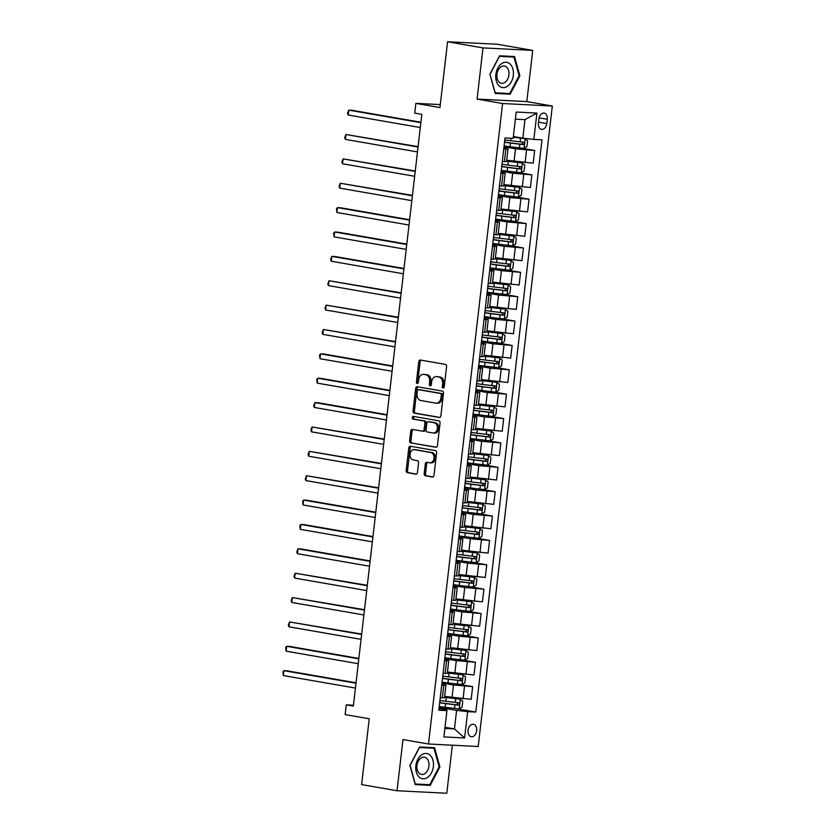<?xml version="1.0" encoding="UTF-8"?>
<svg xmlns="http://www.w3.org/2000/svg" width="835" height="835" viewBox="0 0 835 835"><rect width="100%" height="100%" fill="white"/><g stroke="black" fill="none" stroke-linecap="round" stroke-linejoin="round"><path stroke-width="1.25" d="M443.103 388.045A1.346 0.981 -87.1 0 0 444.23 386.876L446.589 366.534A1.931 1.409 -87.1 0 0 445.42 364.384L420.381 360.031A1.931 1.409 -87.1 0 0 420.255 360.021A1.931 1.409 -87.1 0 0 418.763 361.701L416.414 382.033A1.346 0.981 -87.1 0 0 418.356 382.378L418.669 379.748A6.179 4.499 -87.1 0 1 423.428 374.351A6.179 4.499 -87.1 0 1 423.825 374.393L425.913 374.758A6.179 4.499 -87.1 0 1 429.649 381.658L429.347 384.288A1.346 0.981 -87.1 0 0 431.298 384.622L431.601 381.992A6.179 4.499 -87.1 0 1 436.361 376.595A6.179 4.499 -87.1 0 1 436.757 376.637L438.845 377.002A6.179 4.499 -87.1 0 1 442.592 383.902L442.289 386.532A1.346 0.981 -87.1 0 0 443.103 388.045M476.66 730.74A6.294 4.29 99.9 0 0 473.435 724.321A6.294 4.29 99.9 0 0 468.059 730.301A6.294 4.29 99.9 0 0 471.284 736.721A6.294 4.29 99.9 0 0 476.66 730.74M424.19 473.633A1.931 1.409 -87.1 0 0 425.359 475.783L432.384 477.004A1.931 1.409 -87.1 0 0 432.509 477.025A1.931 1.409 -87.1 0 0 434.002 475.334L436.611 452.758A1.931 1.409 -87.1 0 0 435.442 450.597L410.402 446.245A1.931 1.409 -87.1 0 0 410.277 446.234A1.931 1.409 -87.1 0 0 408.785 447.915L406.175 470.502A1.931 1.409 -87.1 0 0 407.344 472.662L415.83 474.134A1.931 1.409 -87.1 0 0 415.955 474.144A1.931 1.409 -87.1 0 0 417.448 472.464L418.565 462.799A1.931 1.409 -87.1 0 0 417.396 460.638L413.189 459.908A5.167 3.768 -87.1 0 1 410.037 454.376A5.167 3.768 -87.1 0 1 414.035 449.637A5.167 3.768 -87.1 0 1 414.369 449.668L430.85 452.539A5.167 3.768 -87.1 0 1 434.002 458.071A5.167 3.768 -87.1 0 1 430.004 462.809A5.167 3.768 -87.1 0 1 429.67 462.767L426.925 462.298A1.931 1.409 -87.1 0 0 426.8 462.277A1.931 1.409 -87.1 0 0 425.307 463.968L424.19 473.633L425.537 473.695A1.931 1.409 -87.1 0 0 426.706 475.856L432.968 476.942M482.995 47.908L477.077 99.083L526.812 101.588L532.74 50.403L482.995 47.908L447.57 41.75L439.951 107.548L415.861 103.363L414.734 113.111L421.821 114.343L353.351 706.086L346.264 704.855L345.137 714.603L369.227 718.789L361.618 784.597L397.042 790.745L446.788 793.25L452.351 745.206M477.077 99.083L502.586 103.519L428.48 744.006L402.971 739.57L397.042 790.745M439.273 417.49A1.931 1.409 -87.1 0 0 439.398 417.5A1.931 1.409 -87.1 0 0 440.88 415.82L443.5 393.233A1.931 1.409 -87.1 0 0 442.331 391.083L417.291 386.73A1.931 1.409 -87.1 0 0 417.166 386.709A1.931 1.409 -87.1 0 0 415.673 388.4L413.064 410.987A1.931 1.409 -87.1 0 0 414.233 413.137L439.523 417.5M440.055 422.99L437.436 445.577A1.931 1.409 -87.1 0 1 435.953 447.268A1.931 1.409 -87.1 0 1 435.828 447.247L410.789 442.894A1.931 1.409 -87.1 0 1 409.62 440.744L410.736 431.079A1.931 1.409 -87.1 0 1 412.229 429.388A1.931 1.409 -87.1 0 1 412.354 429.409L422.51 431.173A1.931 1.409 -87.1 0 0 422.625 431.184A1.931 1.409 -87.1 0 0 424.117 429.503L424.858 423.084A1.931 1.409 -87.1 0 0 423.689 420.934L413.116 419.097A1.346 0.981 -87.1 0 1 413.429 416.414L438.886 420.84A1.931 1.409 -87.1 0 1 440.055 422.99M447.57 41.75L497.305 44.255L532.74 50.403M538.94 118.883L538.439 123.162A6.095 4.154 99.9 0 0 541.571 129.383A6.095 4.154 99.9 0 0 546.779 123.59L547.269 119.301A6.095 4.154 99.9 0 0 544.149 113.08A6.095 4.154 99.9 0 0 538.94 118.883M502.586 103.519L552.321 106.024L478.215 746.5L428.48 744.006M536.905 113.09L533.857 139.414L522.814 138.151L524.954 119.635L536.905 113.09L516.197 112.047L513.16 138.37L505.018 137.963L438.813 710.199L446.944 710.616L446.652 709.896L439.001 708.571M456.568 708.727L475.783 712.057L541.988 139.821L533.857 139.414M475.783 712.057L467.652 711.65L464.604 737.973L443.896 736.929L446.944 710.616M526.812 101.588L552.321 106.024M353.455 705.22L346.264 704.855M440.295 104.594L415.861 103.363M524.954 119.635L515.383 119.154M522.814 138.151L513.368 136.512M445.013 727.275L454.459 728.924L456.599 710.397L439.137 707.36M459.386 684.356L472.652 686.652L471.18 699.333L444.658 696.39M472.652 686.652L453.468 684.992L441.955 682.988M462.204 659.984L475.47 662.28L473.998 674.962L447.476 672.018M475.47 662.28L456.286 660.621L444.784 658.617M465.022 635.612L478.288 637.909L476.827 650.59L450.295 647.647M478.288 637.909L459.114 636.249L447.602 634.245M467.84 611.241L481.106 613.537L479.645 626.219L453.113 623.275M481.106 613.537L461.932 611.878L450.42 609.874M470.658 586.869L483.924 589.166L482.463 601.847L455.931 598.904M483.924 589.166L464.751 587.506L453.238 585.502M473.487 562.498L486.753 564.794L485.281 577.476L458.749 574.532M486.753 564.794L467.569 563.134L456.056 561.13M476.305 538.126L489.571 540.422L488.099 553.104L461.578 550.161M489.571 540.422L470.387 538.763L458.874 536.759M479.123 513.755L492.389 516.051L490.917 528.732L464.396 525.789M492.389 516.051L473.205 514.391L461.703 512.387M481.941 489.383L495.207 491.679L493.746 504.361L467.214 501.417M495.207 491.679L476.033 490.02L464.521 488.016M484.759 465.011L498.025 467.308L496.564 479.989L470.032 477.046M498.025 467.308L478.852 465.648L467.339 463.644M487.577 440.64L500.843 442.936L499.382 455.618L472.85 452.674M500.843 442.936L481.67 441.277L470.157 439.273M490.406 416.268L503.672 418.565L502.2 431.246L475.668 428.303M503.672 418.565L484.488 416.905L472.975 414.901M493.224 391.897L506.49 394.193L505.018 406.875L478.497 403.931M506.49 394.193L487.306 392.533L475.793 390.529M496.042 367.525L509.308 369.821L507.837 382.503L481.315 379.56M509.308 369.821L490.124 368.162L478.622 366.158M498.86 343.154L512.126 345.45L510.665 358.132L484.133 355.188M512.126 345.45L492.953 343.79L481.44 341.786M501.678 318.782L514.944 321.078L513.483 333.76L486.951 330.817M514.944 321.078L495.771 319.419L484.258 317.415M504.497 294.411L517.763 296.707L516.301 309.388L489.769 306.445M517.763 296.707L498.589 295.047L487.076 293.043M507.325 270.039L520.591 272.335L519.12 285.017L492.587 282.073M520.591 272.335L501.407 270.676L489.894 268.672M510.143 245.667L523.409 247.964L521.938 260.645L495.416 257.702M523.409 247.964L504.225 246.304L492.713 244.3M512.961 221.296L526.227 223.592L524.756 236.274L498.234 233.33M526.227 223.592L507.043 221.933L495.541 219.929M515.779 196.924L529.046 199.221L527.584 211.902L501.052 208.959M529.046 199.221L509.872 197.561L498.359 195.557M518.598 172.553L531.864 174.849L530.402 187.531L503.87 184.587M531.864 174.849L512.69 173.189L501.177 171.185M521.416 148.181L534.682 150.488L533.221 163.159L506.688 160.216M534.682 150.488L515.508 148.818L503.996 146.814M444.878 728.433L454.459 728.924L464.604 737.973M503.86 148.025L507.993 148.954L503.755 148.933M501.042 172.396L505.175 173.325L500.937 173.304M498.213 196.768L502.357 197.697L498.109 197.676M495.395 221.139L499.539 222.068L495.291 222.047M492.577 245.511L496.71 246.44L492.473 246.419M489.759 269.882L493.892 270.811L489.654 270.78M486.941 294.254L491.074 295.183L486.836 295.152M484.123 318.626L488.256 319.555L484.018 319.523M481.294 342.997L485.438 343.926L481.19 343.895M478.476 367.369L482.62 368.298L478.371 368.266M475.658 391.74L479.791 392.669L475.553 392.638M472.84 416.112L476.973 417.041L472.735 417.009M470.021 440.483L474.155 441.412L469.917 441.381M467.203 464.855L471.337 465.784L467.099 465.753M464.375 489.226L468.518 490.155L464.27 490.124M461.557 513.598L465.7 514.527L461.452 514.496M458.739 537.97L462.872 538.899L458.634 538.867M455.92 562.341L460.054 563.27L455.816 563.239M453.102 586.713L457.236 587.642L452.998 587.61M450.284 611.084L454.417 612.013L450.18 611.982M447.456 635.456L451.599 636.385L447.351 636.353M444.637 659.827L448.781 660.756L444.533 660.725M441.819 684.199L445.953 685.128L441.715 685.097M507.993 148.954L506.532 161.625L502.284 161.604M505.175 173.325L503.703 185.996L499.466 185.975M502.357 197.697L500.885 210.368L496.648 210.347M499.539 222.068L498.067 234.739L493.829 234.718M496.71 246.44L495.249 259.111L491.011 259.09M493.892 270.811L492.431 283.483L488.183 283.462M491.074 295.183L489.613 307.854L485.365 307.833M488.256 319.555L486.784 332.226L482.546 332.205M485.438 343.926L483.966 356.597L479.728 356.576M482.62 368.298L481.148 380.969L476.91 380.948M479.791 392.669L478.33 405.34L474.092 405.319M476.973 417.041L475.512 429.712L471.264 429.691M474.155 441.412L472.693 454.083L468.445 454.063M471.337 465.784L469.865 478.455L465.627 478.434M468.518 490.155L467.047 502.827L462.809 502.806M465.7 514.527L464.229 527.198L459.991 527.177M462.872 538.899L461.411 551.57L457.173 551.549M460.054 563.27L458.592 575.941L454.344 575.92M457.236 587.642L455.774 600.313L451.526 600.292M454.417 612.013L452.946 624.684L448.708 624.663M451.599 636.385L450.128 649.056L445.89 649.035M448.781 660.756L447.309 673.428L443.072 673.407M445.953 685.128L444.491 697.799L440.254 697.778M456.599 710.397L467.652 711.65M489.894 74.242L495.207 93.426L510.195 94.178L519.861 75.745L514.548 56.55L499.57 55.799L489.894 74.242M430.223 785.359L439.888 766.916L434.576 747.732L419.598 746.97L409.922 765.413L415.235 784.608L430.223 785.359L425.172 784.482M519.088 75.609L519.861 75.745M505.144 93.301L510.195 94.178M439.116 766.791L439.888 766.916M443.886 387.722A1.346 0.981 -87.1 0 1 443.625 386.605L443.938 383.964A6.179 4.499 -87.1 0 0 440.191 377.076L438.845 377.002M436.361 376.595L437.707 376.668A6.179 4.499 -87.1 0 1 438.104 376.71L440.191 377.076M423.428 374.351L424.775 374.414A6.179 4.499 -87.1 0 1 425.172 374.466L427.259 374.821A6.179 4.499 -87.1 0 1 430.996 381.72L430.693 384.351A1.346 0.981 -87.1 0 0 430.943 385.478M421.143 360.167A1.931 1.409 -87.1 0 0 420.109 361.774L417.761 382.106A1.346 0.981 -87.1 0 0 418.011 383.223M418.053 386.866A1.931 1.409 -87.1 0 0 417.02 388.463L414.411 411.05A1.931 1.409 -87.1 0 0 415.579 413.21L439.847 417.427M441.308 394.997A1.346 0.981 -87.1 0 0 440.483 393.494L418.512 389.674A1.346 0.981 -87.1 0 0 417.375 390.843L417.062 393.619A6.179 4.499 -87.1 0 0 420.798 400.518L435.828 403.128A6.179 4.499 -87.1 0 0 436.225 403.169A6.179 4.499 -87.1 0 0 440.984 397.773L441.308 394.997L442.654 395.07A1.346 0.981 -87.1 0 0 441.83 393.556L440.483 393.494M419.681 389.736A1.346 0.981 -87.1 0 1 419.848 389.736L441.83 393.556M437.164 403.19A6.179 4.499 -87.1 0 0 437.571 403.242A6.179 4.499 -87.1 0 0 442.331 397.846L440.984 397.773M442.654 395.07L442.331 397.846M436.413 447.184L410.789 442.894M413.116 429.534A1.931 1.409 -87.1 0 0 412.083 431.142L410.966 440.807A1.931 1.409 -87.1 0 0 412.135 442.967M422.75 431.184L423.846 431.236A1.931 1.409 -87.1 0 0 423.971 431.257A1.931 1.409 -87.1 0 0 425.464 429.566L426.205 423.157A1.931 1.409 -87.1 0 0 425.036 420.997L413.116 419.097M414.285 416.561A1.346 0.981 -87.1 0 0 414.463 419.16M433.041 433A5.167 3.768 -87.1 0 0 433.375 433.041A5.167 3.768 -87.1 0 0 437.383 428.303A5.167 3.768 -87.1 0 0 434.231 422.76L428.418 421.758A1.931 1.409 -87.1 0 0 428.292 421.738A1.931 1.409 -87.1 0 0 426.81 423.428L426.069 429.837A1.931 1.409 -87.1 0 0 427.238 431.987L433.041 433M434.388 433.073A5.167 3.768 -87.1 0 0 434.722 433.104A5.167 3.768 -87.1 0 0 438.719 428.365A5.167 3.768 -87.1 0 0 435.567 422.834L434.231 422.76M429.514 421.811A1.931 1.409 -87.1 0 1 429.639 421.811A1.931 1.409 -87.1 0 1 429.764 421.821L435.567 422.834M427.687 462.423A1.931 1.409 -87.1 0 0 426.654 464.03L425.537 473.695M431.017 462.84A5.167 3.768 -87.1 0 0 431.351 462.882A5.167 3.768 -87.1 0 0 435.348 458.144A5.167 3.768 -87.1 0 0 432.196 452.601L430.85 452.539M415.047 449.7A5.167 3.768 -87.1 0 1 415.381 449.7A5.167 3.768 -87.1 0 1 415.715 449.741L432.196 452.601M411.164 446.381A1.931 1.409 -87.1 0 0 410.131 447.988L407.522 470.564A1.931 1.409 -87.1 0 0 408.691 472.725L416.414 474.071M504.1 145.927A15.04 0.918 -173.4 0 0 510.008 146.762L524.004 148.39L526.916 146.574L527.595 140.729L525.131 138.641L513.285 137.284M525.131 138.641L513.295 137.128M504.528 142.221A15.04 0.918 6.6 0 0 510.435 143.056L523.253 144.601C524.61 143.912 524.704 143.14 523.524 142.263L510.707 140.718A15.04 0.918 -173.4 0 1 504.799 139.883M420.903 122.254L352.12 110.303L348.759 110.136L348.195 115.011L420.297 127.536M521.478 141.908C522.908 142.827 522.814 143.599 521.207 144.246L510.884 142.952A12.483 0.762 -173.4 0 1 504.549 142.023M420.861 122.661L348.759 110.136L347.527 113.278L348.195 115.011M501.282 170.298A15.04 0.918 -173.4 0 0 507.189 171.133L521.186 172.762L524.098 170.945L524.777 165.1L522.313 163.013L508.317 161.385A15.04 0.918 -173.4 0 1 506.584 161.155M522.313 163.013L508.765 161.28A12.483 0.762 -173.4 0 1 506.605 160.998M501.71 166.593A15.04 0.918 6.6 0 0 507.617 167.428L520.435 168.973C521.792 168.284 521.875 167.511 520.706 166.635L507.889 165.09A15.04 0.918 -173.4 0 1 501.981 164.255M418.084 146.626L345.94 134.508L345.377 139.382L417.469 151.907M518.66 166.28C520.08 167.198 519.996 167.971 518.389 168.618L508.066 167.324A12.483 0.762 -173.4 0 1 501.731 166.395M418.032 147.033L345.94 134.508L344.709 137.65L345.377 139.382M498.464 194.67A15.04 0.918 -173.4 0 0 504.361 195.505L518.368 197.133L521.28 195.317L521.958 189.472L519.495 187.384L505.488 185.756A15.04 0.918 -173.4 0 1 503.766 185.527M519.495 187.384L505.947 185.652A12.483 0.762 -173.4 0 1 503.776 185.37M498.892 190.964A15.04 0.918 6.6 0 0 504.789 191.799L517.606 193.344C518.973 192.655 519.057 191.883 517.877 191.006L505.06 189.462A15.04 0.918 -173.4 0 1 499.163 188.626M415.266 170.998L343.122 158.88L342.559 163.754L414.651 176.279M515.842 190.651C517.262 191.57 517.178 192.342 515.571 192.989L505.248 191.695A12.483 0.762 -173.4 0 1 498.912 190.766M415.214 171.405L343.122 158.88L341.891 162.021L342.559 163.754M495.635 219.041A15.04 0.918 -173.4 0 0 501.543 219.876L515.55 221.505L518.462 219.688L519.14 213.843L516.677 211.756L502.67 210.128A15.04 0.918 -173.4 0 1 500.937 209.898M516.677 211.756L503.119 210.023A12.483 0.762 -173.4 0 1 500.958 209.742M496.073 215.336A15.04 0.918 6.6 0 0 501.971 216.171L514.788 217.716C516.145 217.027 516.239 216.255 515.059 215.378L502.242 213.833A15.04 0.918 -173.4 0 1 496.334 212.998M412.448 195.369L340.304 183.251L339.741 188.125L411.832 200.65M513.024 215.023C514.443 215.941 514.35 216.714 512.753 217.361L502.419 216.067A12.483 0.762 -173.4 0 1 496.094 215.138M412.396 195.776L340.304 183.251L339.073 186.393L339.741 188.125M492.817 243.413A15.04 0.918 -173.4 0 0 498.725 244.248L512.721 245.876L515.644 244.06L516.322 238.215L513.849 236.128L499.852 234.499A15.04 0.918 -173.4 0 1 498.119 234.27M513.849 236.128L500.301 234.395A12.483 0.762 -173.4 0 1 498.14 234.113M493.245 239.708A15.04 0.918 6.6 0 0 499.153 240.543L511.97 242.087C513.327 241.398 513.421 240.626 512.241 239.749L499.424 238.205A15.04 0.918 -173.4 0 1 493.516 237.37M409.62 219.741L340.847 207.79L337.476 207.623L336.912 212.497L409.014 225.022M510.206 239.394C511.625 240.313 511.531 241.085 509.934 241.732L499.601 240.438A12.483 0.762 -173.4 0 1 493.276 239.509M409.578 220.148L337.476 207.623L336.474 208.813L336.912 212.497M507.69 86.141A12.786 8.715 99.9 0 0 512.899 68.981A12.786 8.715 99.9 0 0 501.491 63.742A12.786 8.715 99.9 0 0 496.293 80.901A12.786 8.715 99.9 0 0 507.69 86.141M505.039 82.31A8.747 5.97 99.9 0 0 508.974 73.052A8.747 5.97 99.9 0 0 504.413 66.028A8.747 5.97 99.9 0 0 500.791 66.988A8.747 5.97 99.9 0 0 496.856 76.246A8.747 5.97 99.9 0 0 501.417 83.27A8.747 5.97 99.9 0 0 505.039 82.31M490.082 74.211L499.445 56.342L513.963 57.072L519.109 75.672L509.747 93.541L495.228 92.81L489.926 74.19M509.486 56.3L513.963 57.072M415.882 765.674A12.786 8.715 99.9 0 0 423.157 778.794A12.786 8.715 99.9 0 0 433.365 766.551A12.786 8.715 99.9 0 0 426.09 753.441A12.786 8.715 99.9 0 0 415.882 765.674M416.968 765.528A8.747 5.97 99.9 0 0 421.445 774.442A8.747 5.97 99.9 0 0 428.929 766.123A8.747 5.97 99.9 0 0 424.441 757.209A8.747 5.97 99.9 0 0 416.968 765.528M433.991 748.254L439.137 766.843L429.774 784.712L415.256 783.981L410.11 765.392L419.473 747.523L433.991 748.254L429.514 747.471M489.999 267.784A15.04 0.918 -173.4 0 0 495.906 268.62L509.903 270.248L512.826 268.432L513.494 262.587L511.03 260.499L497.034 258.871A15.04 0.918 -173.4 0 1 495.301 258.641M511.03 260.499L497.483 258.766A12.483 0.762 -173.4 0 1 495.322 258.485M490.427 264.079A15.04 0.918 6.6 0 0 496.334 264.914L509.152 266.459C510.509 265.77 510.602 264.998 509.423 264.121L496.606 262.576A15.04 0.918 -173.4 0 1 490.698 261.741M406.802 244.112L338.018 232.161L334.658 231.994L334.094 236.869L406.196 249.394M507.388 263.766C508.807 264.685 508.713 265.457 507.116 266.104L496.783 264.81A12.483 0.762 -173.4 0 1 490.448 263.881M406.76 244.519L334.658 231.994L333.656 233.184L334.094 236.869M487.181 292.156A15.04 0.918 -173.4 0 0 493.088 292.991L507.085 294.619L509.997 292.803L510.676 286.948L508.212 284.871L494.216 283.242A15.04 0.918 -173.4 0 1 492.483 283.013M508.212 284.871L494.664 283.138A12.483 0.762 -173.4 0 1 492.504 282.856M487.609 288.451A15.04 0.918 6.6 0 0 493.516 289.286L506.334 290.83C507.69 290.142 507.784 289.369 506.605 288.492L493.788 286.948A15.04 0.918 -173.4 0 1 487.88 286.113M403.983 268.484L335.2 256.533L331.839 256.366L331.276 261.24L403.378 273.765M504.559 288.138C505.989 289.056 505.895 289.829 504.288 290.476L493.965 289.181A12.483 0.762 -173.4 0 1 487.63 288.252M403.942 268.891L331.839 256.366L330.608 259.508L331.276 261.24M484.363 316.528A15.04 0.918 -173.4 0 0 490.27 317.363L504.267 318.991L507.179 317.175L507.857 311.319L505.394 309.242L491.397 307.614A15.04 0.918 -173.4 0 1 489.665 307.384M505.394 309.242L491.846 307.51A12.483 0.762 -173.4 0 1 489.686 307.228M484.791 312.822A15.04 0.918 6.6 0 0 490.698 313.657L503.515 315.202C504.872 314.513 504.956 313.741 503.787 312.864L490.97 311.319A15.04 0.918 -173.4 0 1 485.062 310.484M401.165 292.855L329.021 280.737L328.458 285.612L400.549 298.137M501.741 312.509C503.161 313.428 503.077 314.2 501.47 314.847L491.147 313.553A12.483 0.762 -173.4 0 1 484.811 312.624M401.113 293.262L329.021 280.737L327.79 283.879L328.458 285.612M481.544 340.899A15.04 0.918 -173.4 0 0 487.442 341.734L501.449 343.362L504.361 341.546L505.039 335.691L502.576 333.614L488.569 331.986A15.04 0.918 -173.4 0 1 486.847 331.756M502.576 333.614L489.028 331.881A12.483 0.762 -173.4 0 1 486.857 331.599M481.972 337.194A15.04 0.918 6.6 0 0 487.87 338.029L500.687 339.574C502.054 338.885 502.138 338.112 500.958 337.236L488.141 335.691A15.04 0.918 -173.4 0 1 482.244 334.856M398.347 317.227L326.203 305.109L325.64 309.983L397.731 322.508M498.923 336.881C500.342 337.799 500.259 338.572 498.652 339.219L488.329 337.924A12.483 0.762 -173.4 0 1 481.993 336.996M398.295 317.634L326.203 305.109L324.972 308.251L325.64 309.983M478.716 365.271A15.04 0.918 -173.4 0 0 484.624 366.106L498.631 367.734L501.543 365.918L502.221 360.062L499.758 357.985L485.751 356.357A15.04 0.918 -173.4 0 1 484.018 356.127M499.758 357.985L486.2 356.253A12.483 0.762 -173.4 0 1 484.039 355.971M479.154 361.565A15.04 0.918 6.6 0 0 485.052 362.4L497.869 363.945C499.226 363.256 499.32 362.484 498.14 361.607L485.323 360.062A15.04 0.918 -173.4 0 1 479.415 359.227M395.529 341.598L323.385 329.481L322.821 334.355L394.913 346.88M496.105 361.252C497.524 362.171 497.43 362.943 495.833 363.59L485.5 362.296A12.483 0.762 -173.4 0 1 479.175 361.367M395.477 342.006L323.385 329.481L322.153 332.622L322.821 334.355M475.898 389.642A15.04 0.918 -173.4 0 0 481.805 390.477L495.802 392.106L498.725 390.289L499.403 384.434L496.929 382.357L482.933 380.729A15.04 0.918 -173.4 0 1 481.2 380.499M496.929 382.357L483.381 380.624A12.483 0.762 -173.4 0 1 481.221 380.342M476.326 385.937A15.04 0.918 6.6 0 0 482.233 386.772L495.051 388.317C496.408 387.628 496.501 386.855 495.322 385.979L482.505 384.434A15.04 0.918 -173.4 0 1 476.597 383.599M392.7 365.97L323.917 354.019L320.556 353.852L319.993 358.726L392.095 371.251M493.287 385.624C494.706 386.542 494.612 387.315 493.015 387.962L482.682 386.668A12.483 0.762 -173.4 0 1 476.357 385.739M392.659 366.377L320.556 353.852L319.555 355.042L319.993 358.726M473.08 414.014A15.04 0.918 -173.4 0 0 478.987 414.849L492.984 416.477L495.896 414.661L496.574 408.806L494.111 406.728L480.115 405.1A15.04 0.918 -173.4 0 1 478.382 404.871M494.111 406.728L480.563 404.996A12.483 0.762 -173.4 0 1 478.403 404.714M473.508 410.309A15.04 0.918 6.6 0 0 479.415 411.144L492.233 412.688C493.589 411.999 493.683 411.227 492.504 410.35L479.687 408.806A15.04 0.918 -173.4 0 1 473.779 407.971M389.882 390.342L321.099 378.391L317.738 378.224L317.175 383.098L389.277 395.623M490.469 409.995C491.888 410.914 491.794 411.686 490.197 412.333L479.864 411.039A12.483 0.762 -173.4 0 1 473.529 410.11M389.841 390.749L317.738 378.224L316.736 379.414L317.175 383.098M470.262 438.385A15.04 0.918 -173.4 0 0 476.169 439.22L490.166 440.849L493.078 439.033L493.756 433.177L491.293 431.1L477.296 429.472A15.04 0.918 -173.4 0 1 475.564 429.242M491.293 431.1L477.745 429.367A12.483 0.762 -173.4 0 1 475.585 429.086M470.689 434.68A15.04 0.918 6.6 0 0 476.597 435.515L489.414 437.06C490.771 436.371 490.865 435.599 489.686 434.722L476.868 433.177A15.04 0.918 -173.4 0 1 470.961 432.342M387.064 414.713L318.281 402.762L314.92 402.595L314.357 407.47L386.459 419.995M487.64 434.367C489.07 435.286 488.976 436.058 487.369 436.705L477.046 435.411A12.483 0.762 -173.4 0 1 470.71 434.482M387.022 415.12L314.92 402.595L313.689 405.737L314.357 407.47M467.443 462.757A15.04 0.918 -173.4 0 0 473.351 463.592L487.348 465.22L490.26 463.404L490.938 457.549L488.475 455.472L474.478 453.843A15.04 0.918 -173.4 0 1 472.746 453.614M488.475 455.472L474.927 453.739A12.483 0.762 -173.4 0 1 472.767 453.457M467.871 459.052A15.04 0.918 6.6 0 0 473.779 459.887L486.596 461.431C487.953 460.743 488.037 459.97 486.868 459.093L474.05 457.549A15.04 0.918 -173.4 0 1 468.143 456.714M384.246 439.085L312.102 426.967L311.538 431.841L383.63 444.366M484.822 458.739C486.241 459.657 486.158 460.429 484.55 461.077L474.228 459.782A12.483 0.762 -173.4 0 1 467.892 458.853M384.194 439.492L312.102 426.967L310.87 430.108L311.538 431.841M464.625 487.129A15.04 0.918 -173.4 0 0 470.522 487.964L484.53 489.592L487.442 487.776L488.12 481.92L485.657 479.843L471.65 478.215A15.04 0.918 -173.4 0 1 469.928 477.985M485.657 479.843L472.109 478.111A12.483 0.762 -173.4 0 1 469.938 477.829M465.053 483.423A15.04 0.918 6.6 0 0 470.95 484.258L483.768 485.803C485.135 485.114 485.218 484.342 484.039 483.465L471.222 481.92A15.04 0.918 -173.4 0 1 465.325 481.085M381.428 463.456L309.284 451.338L308.72 456.213L380.812 468.738M482.004 483.11C483.423 484.029 483.34 484.801 481.732 485.448L471.41 484.154A12.483 0.762 -173.4 0 1 465.074 483.225M381.376 463.863L309.284 451.338L308.052 454.48L308.72 456.213M461.797 511.5A15.04 0.918 -173.4 0 0 467.704 512.335L481.711 513.963L484.624 512.147L485.302 506.292L482.839 504.215L468.832 502.586A15.04 0.918 -173.4 0 1 467.099 502.357M482.839 504.215L469.28 502.482A12.483 0.762 -173.4 0 1 467.12 502.2M462.235 507.795A15.04 0.918 6.6 0 0 468.132 508.63L480.95 510.175C482.306 509.486 482.4 508.713 481.221 507.837L468.404 506.292A15.04 0.918 -173.4 0 1 462.496 505.457M378.61 487.828L306.466 475.71L305.902 480.584L377.994 493.109M479.186 507.482C480.605 508.4 480.511 509.173 478.914 509.82L468.581 508.525A12.483 0.762 -173.4 0 1 462.256 507.596M378.558 488.235L306.466 475.71L305.234 478.852L305.902 480.584M458.979 535.872A15.04 0.918 -173.4 0 0 464.886 536.707L478.883 538.335L481.805 536.519L482.473 530.663L480.01 528.586L466.014 526.958A15.04 0.918 -173.4 0 1 464.281 526.728M480.01 528.586L466.462 526.854A12.483 0.762 -173.4 0 1 464.302 526.561M459.407 532.166A15.04 0.918 6.6 0 0 465.314 533.001L478.131 534.546C479.488 533.857 479.582 533.085 478.403 532.208L465.586 530.663A15.04 0.918 -173.4 0 1 459.678 529.828M375.781 512.199L306.998 500.248L303.637 500.082L303.074 504.956L375.176 517.481M476.367 531.853C477.787 532.772 477.693 533.544 476.096 534.191L465.763 532.897A12.483 0.762 -173.4 0 1 459.438 531.968M375.74 512.606L303.637 500.082L302.635 501.271L303.074 504.956M456.161 560.243A15.04 0.918 -173.4 0 0 462.068 561.078L476.065 562.707L478.977 560.89L479.655 555.035L477.192 552.958L463.195 551.33A15.04 0.918 -173.4 0 1 461.463 551.1M477.192 552.958L463.644 551.225A12.483 0.762 -173.4 0 1 461.484 550.933M456.588 556.538A15.04 0.918 6.6 0 0 462.496 557.373L475.313 558.918C476.67 558.229 476.764 557.446 475.585 556.58L462.767 555.035A15.04 0.918 -173.4 0 1 456.86 554.2M372.963 536.571L304.18 524.62L300.819 524.453L300.256 529.327L372.358 541.852M473.549 556.225C474.969 557.143 474.875 557.916 473.278 558.563L462.945 557.269A12.483 0.762 -173.4 0 1 456.609 556.34M372.921 536.978L300.819 524.453L299.817 525.643L300.256 529.327M453.342 584.615A15.04 0.918 -173.4 0 0 459.25 585.45L473.247 587.078L476.159 585.262L476.837 579.406L474.374 577.329L460.377 575.701A15.04 0.918 -173.4 0 1 458.645 575.472M474.374 577.329L460.826 575.597A12.483 0.762 -173.4 0 1 458.665 575.305M453.77 580.909A15.04 0.918 6.6 0 0 459.678 581.745L472.495 583.289C473.852 582.6 473.946 581.818 472.767 580.951L459.949 579.406A15.04 0.918 -173.4 0 1 454.042 578.572M370.145 560.943L301.362 548.992L298.001 548.825L297.437 553.699L369.54 566.224M470.721 580.596C472.151 581.515 472.057 582.287 470.449 582.934L460.127 581.64A12.483 0.762 -173.4 0 1 453.791 580.711M370.103 561.35L298.001 548.825L296.769 551.966L297.437 553.699M450.524 608.986A15.04 0.918 -173.4 0 0 456.421 609.821L470.429 611.45L473.341 609.634L474.019 603.778L471.556 601.701L457.559 600.073A15.04 0.918 -173.4 0 1 455.827 599.843M471.556 601.701L458.008 599.968A12.483 0.762 -173.4 0 1 455.847 599.676M450.952 605.281A15.04 0.918 6.6 0 0 456.86 606.116L469.677 607.661C471.034 606.972 471.117 606.189 469.948 605.323L457.121 603.778A15.04 0.918 -173.4 0 1 451.224 602.943M367.327 585.314L295.183 573.196L294.619 578.071L366.711 590.596M467.903 604.968C469.322 605.886 469.239 606.659 467.631 607.306L457.309 606.012A12.483 0.762 -173.4 0 1 450.973 605.083M367.275 585.721L295.183 573.196L293.951 576.338L294.619 578.071M447.706 633.358A15.04 0.918 -173.4 0 0 453.603 634.193L467.61 635.821L470.522 634.005L471.201 628.15L468.738 626.073L454.731 624.444A15.04 0.918 -173.4 0 1 453.008 624.215M468.738 626.073L455.19 624.34A12.483 0.762 -173.4 0 1 453.019 624.048M448.134 629.653A15.04 0.918 6.6 0 0 454.031 630.488L466.848 632.032C468.216 631.343 468.299 630.561 467.12 629.694L454.303 628.15A15.04 0.918 -173.4 0 1 448.405 627.315M364.509 609.686L292.365 597.568L291.801 602.442L363.893 614.967M465.085 629.34C466.504 630.258 466.421 631.03 464.813 631.678L454.49 630.383A12.483 0.762 -173.4 0 1 448.155 629.454M364.457 610.093L292.365 597.568L291.133 600.709L291.801 602.442M444.878 657.729A15.04 0.918 -173.4 0 0 450.785 658.565L464.792 660.193L467.704 658.377L468.383 652.521L465.92 650.444L451.912 648.816A15.04 0.918 -173.4 0 1 450.18 648.586M465.92 650.444L452.361 648.712A12.483 0.762 -173.4 0 1 450.201 648.419M445.316 654.024A15.04 0.918 6.6 0 0 451.213 654.859L464.03 656.404C465.387 655.715 465.481 654.932 464.302 654.066L451.484 652.521A15.04 0.918 -173.4 0 1 445.577 651.686M361.691 634.057L289.547 621.939L288.983 626.814L361.075 639.339M462.266 653.711C463.686 654.63 463.592 655.402 461.995 656.049L451.662 654.755A12.483 0.762 -173.4 0 1 445.337 653.826M361.639 634.464L289.547 621.939L288.315 625.081L288.983 626.814M442.059 682.101A15.04 0.918 -173.4 0 0 447.967 682.936L461.964 684.564L464.886 682.748L465.554 676.893L463.091 674.816L449.094 673.187A15.04 0.918 -173.4 0 1 447.362 672.958M463.091 674.816L449.543 673.083A12.483 0.762 -173.4 0 1 447.383 672.791M442.487 678.396A15.04 0.918 6.6 0 0 448.395 679.231L461.212 680.775C462.569 680.087 462.663 679.304 461.484 678.438L448.666 676.893A15.04 0.918 -173.4 0 1 442.759 676.058M358.862 658.429L290.079 646.478L286.718 646.311L286.155 651.185L358.257 663.71M459.448 678.083C460.868 679.001 460.774 679.773 459.177 680.421L448.844 679.126A12.483 0.762 -173.4 0 1 442.519 678.197M358.82 658.836L286.718 646.311L285.716 647.501L286.155 651.185M439.241 706.473A15.04 0.918 -173.4 0 0 445.149 707.308L459.146 708.936L462.058 707.12L462.736 701.264L460.273 699.187L446.276 697.559A15.04 0.918 -173.4 0 1 444.544 697.329M460.273 699.187L446.725 697.455A12.483 0.762 -173.4 0 1 444.564 697.162M439.669 702.767A15.04 0.918 6.6 0 0 445.577 703.602L458.394 705.147C459.751 704.458 459.845 703.675 458.665 702.809L445.848 701.264A15.04 0.918 -173.4 0 1 439.941 700.429M356.044 682.8L287.261 670.849L283.9 670.682L283.336 675.557L355.439 688.082M456.63 702.454C458.05 703.362 457.956 704.145 456.359 704.792L446.026 703.498A12.483 0.762 -173.4 0 1 439.69 702.569M356.002 683.207L283.9 670.682L282.898 671.872L283.336 675.557M452.006 697.663L453.468 684.992M454.824 673.292L456.286 660.621M457.643 648.92L459.114 636.249M460.461 624.549L461.932 611.878M463.279 600.177L464.751 587.506M466.107 575.806L467.569 563.134M468.926 551.434L470.387 538.763M471.744 527.062L473.205 514.391M474.562 502.691L476.033 490.02M477.38 478.319L478.852 465.648M480.198 453.948L481.67 441.277M483.027 429.576L484.488 416.905M485.845 405.205L487.306 392.533M488.663 380.833L490.124 368.162M491.481 356.461L492.953 343.79M494.299 332.09L495.771 319.419M497.117 307.718L498.589 295.047M499.946 283.347L501.407 270.676M502.764 258.975L504.225 246.304M505.582 234.604L507.043 221.933M508.4 210.232L509.872 197.561M511.218 185.861L512.69 173.189M514.036 161.489L515.508 148.818M504.382 161.708L505.853 149.037M525.09 162.752L526.551 150.07M522.272 187.124L523.733 174.442M501.564 186.08L503.025 173.409M519.443 211.495L520.915 198.813M498.745 210.451L500.207 197.78M516.625 235.867L518.097 223.185M495.927 234.823L497.389 222.152M513.807 260.238L515.279 247.557M493.099 259.194L494.57 246.523M510.989 284.599L512.45 271.928M490.281 283.566L491.752 270.895M508.171 308.971L509.632 296.3M487.463 307.938L488.934 295.266M505.352 333.342L506.814 320.671M484.644 332.309L486.106 319.638M502.524 357.714L503.996 345.043M481.826 356.681L483.288 344.01M499.706 382.086L501.177 369.414M479.008 381.052L480.469 368.381M496.888 406.457L498.359 393.786M476.18 405.424L477.651 392.753M494.07 430.829L495.531 418.158M473.361 429.795L474.833 417.124M491.251 455.2L492.713 442.529M470.543 454.167L472.015 441.496M488.433 479.572L489.894 466.901M467.725 478.538L469.186 465.867M485.605 503.943L487.076 491.272M464.907 502.91L466.368 490.239M482.787 528.315L484.258 515.644M462.089 527.282L463.55 514.611M479.968 552.686L481.43 540.015M459.26 551.653L460.732 538.982M477.15 577.058L478.612 564.387M456.442 576.025L457.914 563.354M474.332 601.43L475.793 588.759M453.624 600.396L455.096 587.725M471.514 625.801L472.975 613.13M450.806 624.768L452.267 612.097M468.685 650.173L470.157 637.502M447.988 649.139L449.449 636.458M465.867 674.544L467.339 661.873M445.17 673.511L446.631 660.829M463.049 698.916L464.51 686.245M442.341 697.883L443.813 685.201M539.107 117.881L547.269 119.301M538.554 122.16L546.779 123.59M443.938 383.964L442.592 383.902M438.104 376.71L436.757 376.637M430.693 384.351L429.347 384.288M430.996 381.72L429.649 381.658M427.259 374.821L425.913 374.758M425.172 374.466L423.825 374.393M417.761 382.106L416.414 382.033M420.109 361.774L418.763 361.701M443.625 386.605L442.289 386.532M415.579 413.21L414.233 413.137M414.411 411.05L413.064 410.987M417.02 388.463L415.673 388.4M419.848 389.736L418.512 389.674M410.966 440.807L409.62 440.744M412.083 431.142L410.736 431.079M425.464 429.566L424.117 429.503M426.205 423.157L424.858 423.084M425.036 420.997L423.689 420.934M429.764 421.821L428.418 421.758M426.654 464.03L425.307 463.968M415.715 449.741L414.369 449.668M408.691 472.725L407.344 472.662M407.522 470.564L406.175 470.502M410.131 447.988L408.785 447.915M426.706 475.856L425.359 475.783M524.077 148.338L525.194 138.694M510.707 140.718L510.989 138.255M510.008 146.762L510.435 143.056M520.101 141.898L520.529 138.203M519.401 147.952L519.829 144.246M521.207 144.246L523.253 144.601M521.259 172.709L522.376 163.065M507.889 165.09L508.317 161.385M507.189 171.133L507.617 167.428M517.283 166.269L517.71 162.574M516.583 172.323L517.011 168.618M518.389 168.618L520.435 168.973M518.441 197.081L519.558 187.437M505.06 189.462L505.488 185.756M504.361 195.505L504.789 191.799M514.454 190.641L514.882 186.946M513.755 196.695L514.183 192.989M515.571 192.989L517.606 193.344M515.623 221.452L516.74 211.808M502.242 213.833L502.67 210.128M501.543 219.876L501.971 216.171M511.636 215.012L512.064 211.318M510.936 221.066L511.364 217.361M512.753 217.361L514.788 217.716M512.794 245.824L513.911 236.18M499.424 238.205L499.852 234.499M498.725 244.248L499.153 240.543M508.818 239.384L509.246 235.689M508.118 245.438L508.546 241.732M509.934 241.732L511.97 242.087M509.976 270.196L511.093 260.551M496.606 262.576L497.034 258.871M495.906 268.62L496.334 264.914M506 263.756L506.427 260.061M505.3 269.809L505.728 266.104M507.116 266.104L509.152 266.459M507.158 294.567L508.275 284.923M493.788 286.948L494.216 283.242M493.088 292.991L493.516 289.286M503.181 288.127L503.609 284.432M502.482 294.17L502.91 290.476M504.288 290.476L506.334 290.83M504.34 318.939L505.457 309.294M490.97 311.319L491.397 307.614M490.27 317.363L490.698 313.657M500.363 312.499L500.791 308.793M499.664 318.542L500.092 314.847M501.47 314.847L503.515 315.202M501.522 343.31L502.639 333.666M488.141 335.691L488.569 331.986M487.442 341.734L487.87 338.029M497.535 336.87L497.963 333.165M496.835 342.914L497.263 339.219M498.652 339.219L500.687 339.574M498.704 367.682L499.821 358.038M485.323 360.062L485.751 356.357M484.624 366.106L485.052 362.4M494.717 361.242L495.145 357.537M494.017 367.285L494.445 363.59M495.833 363.59L497.869 363.945M495.875 392.053L496.992 382.409M482.505 384.434L482.933 380.729M481.805 390.477L482.233 386.772M491.898 385.613L492.326 381.908M491.199 391.657L491.627 387.962M493.015 387.962L495.051 388.317M493.057 416.425L494.174 406.781M479.687 408.806L480.115 405.1M478.987 414.849L479.415 411.144M489.08 409.985L489.508 406.28M488.381 416.028L488.809 412.333M490.197 412.333L492.233 412.688M490.239 440.796L491.356 431.152M476.868 433.177L477.296 429.472M476.169 439.22L476.597 435.515M486.262 434.357L486.69 430.651M485.563 440.4L485.991 436.705M487.369 436.705L489.414 437.06M487.421 465.168L488.538 455.524M474.05 457.549L474.478 453.843M473.351 463.592L473.779 459.887M483.444 458.728L483.872 455.023M482.745 464.771L483.173 461.077M484.55 461.077L486.596 461.431M484.603 489.54L485.719 479.895M471.222 481.92L471.65 478.215M470.522 487.964L470.95 484.258M480.616 483.1L481.043 479.394M479.916 489.143L480.344 485.448M481.732 485.448L483.768 485.803M481.785 513.911L482.901 504.267M468.404 506.292L468.832 502.586M467.704 512.335L468.132 508.63M477.797 507.471L478.225 503.766M477.098 513.515L477.526 509.82M478.914 509.82L480.95 510.175M478.956 538.283L480.073 528.639M465.586 530.663L466.014 526.958M464.886 536.707L465.314 533.001M474.979 531.843L475.407 528.137M474.28 537.886L474.708 534.191M476.096 534.191L478.131 534.546M476.138 562.654L477.255 553.01M462.767 555.035L463.195 551.33M462.068 561.078L462.496 557.373M472.161 556.214L472.589 552.509M471.462 562.258L471.89 558.563M473.278 558.563L475.313 558.918M473.32 587.026L474.437 577.382M459.949 579.406L460.377 575.701M459.25 585.45L459.678 581.745M469.343 580.586L469.771 576.881M468.644 586.629L469.072 582.934M470.449 582.934L472.495 583.289M470.502 611.397L471.618 601.753M457.121 603.778L457.559 600.073M456.421 609.821L456.86 606.116M466.525 604.957L466.953 601.252M465.826 611.001L466.254 607.296M467.631 607.306L469.677 607.661M467.683 635.769L468.8 626.125M454.303 628.15L454.731 624.444M453.603 634.193L454.031 630.488M463.696 629.329L464.124 625.624M462.997 635.372L463.425 631.667M464.813 631.678L466.848 632.032M464.865 660.141L465.982 650.496M451.484 652.521L451.912 648.816M450.785 658.565L451.213 654.859M460.878 653.701L461.306 649.995M460.179 659.744L460.607 656.039M461.995 656.049L464.03 656.404M462.037 684.512L463.154 674.868M448.666 676.893L449.094 673.187M447.967 682.936L448.395 679.231M458.06 678.072L458.488 674.367M457.361 684.115L457.789 680.41M459.177 680.421L461.212 680.775M459.219 708.884L460.336 699.239M445.848 701.264L446.276 697.559M445.149 707.308L445.577 703.602M455.242 702.444L455.67 698.738M454.543 708.487L454.971 704.782M456.359 704.792L458.394 705.147M419.765 389.736L418.418 389.663M437.571 403.242L436.225 403.169M423.971 431.257L422.625 431.184M434.722 433.104L433.375 433.041M429.639 421.811L428.292 421.738M431.351 462.882L430.004 462.809M415.381 449.7L414.035 449.637M504.737 142.054L504.883 140.718M501.908 166.426L502.065 165.09M499.09 190.798L499.246 189.462M496.272 215.169L496.428 213.833M493.454 239.541L493.61 238.205M490.636 263.912L490.782 262.576M487.807 288.284L487.964 286.948M484.989 312.655L485.145 311.319M482.171 337.027L482.327 335.691M479.353 361.398L479.509 360.062M476.534 385.77L476.691 384.434M473.716 410.142L473.862 408.806M470.888 434.513L471.044 433.177M468.07 458.885L468.226 457.549M465.252 483.256L465.408 481.92M462.433 507.628L462.59 506.292M459.615 531.999L459.772 530.663M456.797 556.371L456.943 555.035M453.969 580.742L454.125 579.406M451.15 605.114L451.307 603.778M448.332 629.486L448.489 628.15M445.514 653.857L445.671 652.521M442.696 678.229L442.853 676.893M439.878 702.6L440.024 701.264"/></g></svg>
